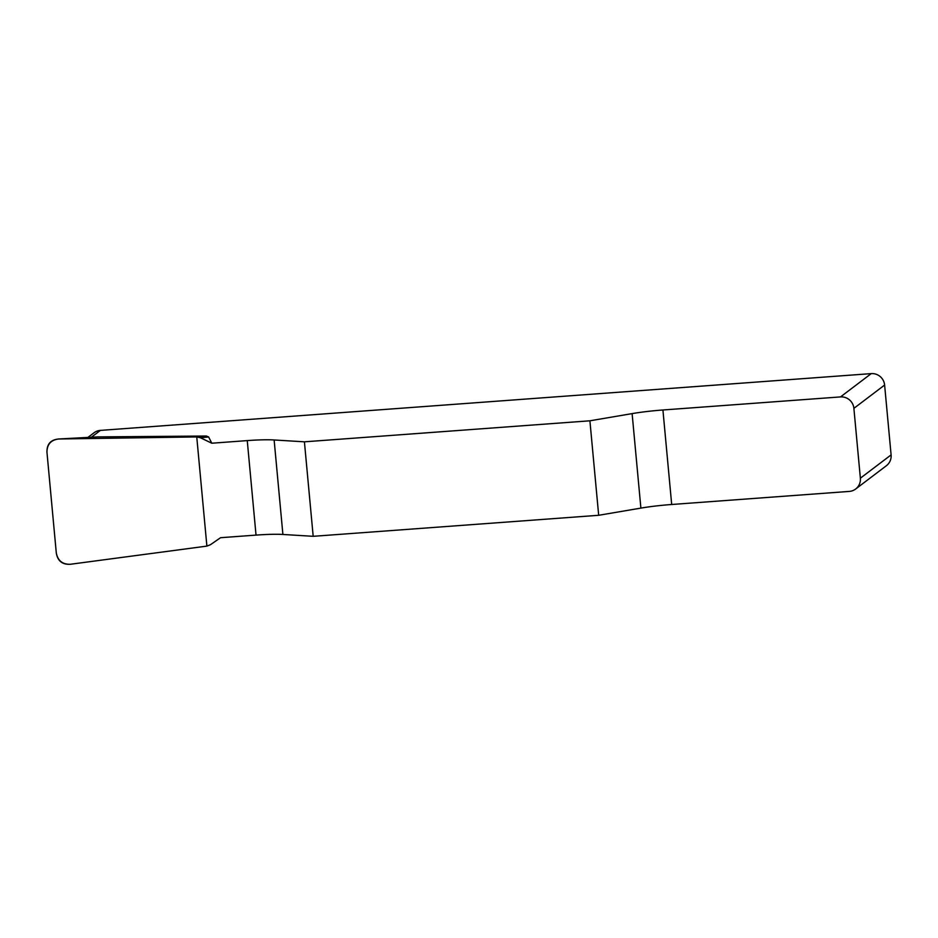 <?xml version="1.0" encoding="UTF-8"?>
<svg xmlns="http://www.w3.org/2000/svg" width="938" height="938" viewBox="0 0 938 938"><rect width="100%" height="100%" fill="white"/><g stroke="black" fill="none" stroke-linecap="round" stroke-linejoin="round"><path stroke-width="1.41" d="M58.226 439.007L97.669 436.897L206.372 436.018L208.646 436.979L211.789 443.217L200.462 437.765L196.757 436.932L58.684 438.996C50.969 439.945 47.052 444.331 46.947 452.151L56.303 553.01C57.851 560.713 62.518 564.465 70.315 564.277L206.888 546.104L210.393 544.744L220.547 537.709L256.027 535.106A41.507 4.514 174.7 0 1 282.901 534.461L313.186 536.313L304.416 441.821L274.131 439.969A41.507 4.514 -5.3 0 0 247.257 440.602L211.789 443.217M840.507 396.915L871.238 373.617A12.452 12.194 52.8 0 1 884.616 385.049L853.885 408.347A12.452 12.194 -127.2 0 0 840.507 396.915L662.92 409.988A41.507 4.514 -5.3 0 0 632.118 413.611L589.908 420.799L304.416 441.821M871.238 373.617L100.413 430.39L91.385 437.225M589.908 420.799L598.679 515.29L640.889 508.103A41.507 4.514 174.7 0 1 671.69 504.492L849.277 491.418A12.452 12.194 -127.2 0 0 860.369 478.192L891.1 454.895A12.452 12.194 52.8 0 1 886.387 465.717L855.655 489.015M598.679 515.29L313.186 536.313M87.926 437.413L94.035 432.781A12.452 12.194 52.8 0 1 100.413 430.39M884.616 385.049L891.1 454.895M853.885 408.347L860.369 478.192M200.462 437.765L208.646 436.979M196.757 436.932L206.372 436.018M70.385 564.266C62.318 564.746 57.617 560.971 56.292 552.916L46.959 452.245C46.783 444.108 50.711 439.688 58.766 438.996L196.757 436.932L206.888 546.104L70.385 564.266M640.889 508.103L632.118 413.611M662.92 409.988L671.69 504.492M274.131 439.969L282.901 534.461M256.027 535.106L247.257 440.602M97.669 436.897L58.684 438.996"/></g></svg>
